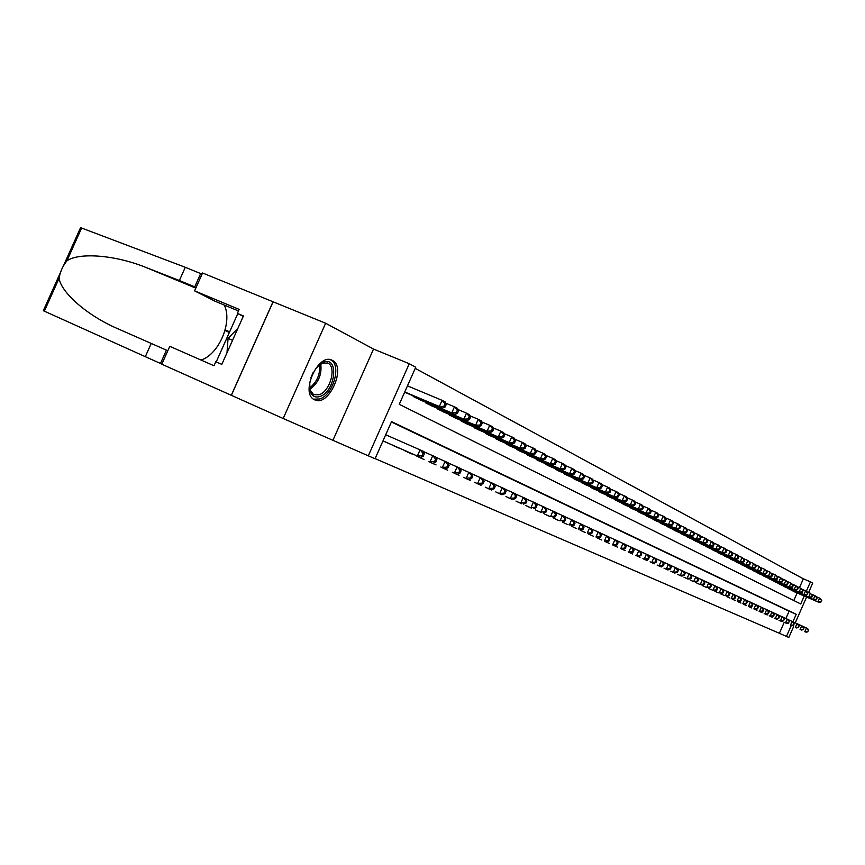 <?xml version="1.0" encoding="UTF-8"?>
<svg xmlns="http://www.w3.org/2000/svg" width="865" height="865" viewBox="0 0 865 865"><rect width="100%" height="100%" fill="white"/><g stroke="black" fill="none" stroke-linecap="round" stroke-linejoin="round"><path stroke-width="1.3" d="M332.29 360.37L332.236 360.348C318.331 352.142 299.668 393.705 314.546 399.76L314.709 399.835C328.765 407.383 346.876 366.695 332.29 360.37M799.455 587.681L803.358 578.815L810.473 581.842L812.743 583.086L808.602 592.514M231.29 395.294L273.026 301.755L202.572 272.994L194.593 290.856L239.162 309.389L237.367 313.389L243.443 315.93L221.808 364.381L215.774 361.743L213.99 365.754L169.789 346.324L161.798 364.208L231.366 395.327L273.102 301.798L325.64 323.24L283.179 418.498L368.306 455.823L409.264 363.722L415.741 367.236L399.252 404.312L800.741 603.965L804.234 596.028M333.025 440.058L373.529 349.06L325.64 323.24M373.529 349.06L409.264 363.722M803.358 578.815L415.243 368.36M231.366 395.327L283.179 418.498M779.041 620.324L781.938 621.621M774.164 618.107L777.105 619.427M769.212 615.837L772.196 617.21M764.163 613.577L767.201 614.95M759.048 611.231L762.13 612.647M753.848 608.874L756.972 610.312M748.549 606.473L751.728 607.933M743.176 604.029L746.398 605.522M737.694 601.553L740.981 603.067M732.136 599.034L735.477 600.57M726.47 596.472L729.865 598.029M720.696 593.887L724.167 595.455M714.847 591.206L718.372 592.828M708.878 588.535L712.468 590.146M702.802 585.789L706.467 587.432M696.639 582.945L700.347 584.664M690.346 580.101L694.13 581.842M683.945 577.193L687.794 578.966M677.425 574.241L681.339 576.047M670.775 571.235L674.765 573.073M664.006 568.164L668.072 570.035M657.108 565.04L661.249 566.953M650.08 561.85L654.308 563.796M642.9 558.649L647.215 560.596M635.613 555.298L640.003 557.32M628.163 551.924L632.639 553.989M620.562 548.475L625.125 550.583M612.798 545.015L617.469 547.113M604.905 541.436L609.652 543.577M596.839 537.727L601.683 539.965M588.6 533.997L593.541 536.278M580.188 530.18L585.237 532.516M571.603 526.288L576.76 528.666M562.834 522.319L568.1 524.752M553.87 518.254L559.255 520.741M544.712 514.102L550.216 516.643M535.349 509.863L540.971 512.458M525.779 505.528L531.532 508.177M515.994 501.095L521.876 503.808M505.993 496.564L512.004 499.332M495.753 491.915L501.905 494.758M485.265 487.168L491.569 490.077M474.539 482.302L480.994 485.287M463.554 477.329L470.16 480.378M452.309 472.236L459.066 475.35M440.782 467.003L447.702 470.203M428.964 461.651L436.068 464.938M416.854 456.169L424.131 459.531M404.442 450.535L411.902 453.984M391.694 444.761L399.36 448.297M793.811 600.515L797.13 592.957M404.679 392.126L408.161 393.705M413.416 395.911L413.167 396.473L420.747 400.16M425.872 402.312L425.623 402.863L433.019 406.453M438.004 408.55L437.776 409.08L444.988 412.583M449.843 414.638L449.616 415.157L456.655 418.574M461.402 420.574L461.175 421.071L468.041 424.412M472.668 426.358L479.145 430.11M483.665 432.013L489.99 435.668M494.402 437.528L500.586 441.096M504.89 442.923L510.934 446.405M515.14 448.189L521.044 451.584M525.152 453.325L530.915 456.655M534.938 458.353L540.571 461.607M544.507 463.272L550.021 466.451M553.86 468.073L559.255 471.187M563.007 472.777L568.294 475.815M571.96 477.383L577.128 480.345M580.729 481.881L585.778 484.789M589.303 486.281L594.255 489.125M597.704 490.596L602.548 493.385M605.922 494.823L610.668 497.548M613.977 498.954L618.637 501.624M621.73 503.333L626.433 505.625M629.461 507.301L634.077 509.539M637.181 510.869L641.56 513.388M644.609 514.686L648.912 517.151M651.896 518.427L656.113 520.838M659.043 522.092L663.174 524.46M666.05 525.693L670.105 528.018M672.927 529.229L676.906 531.499M679.674 532.689L683.577 534.927M686.291 536.084L690.119 538.279M692.789 539.425L696.552 541.577M699.169 542.701L702.856 544.809M705.429 545.912L709.062 547.988M711.581 549.07L715.15 551.113M717.626 552.173L721.129 554.173M723.562 555.222L727 557.19M729.39 558.217L732.774 560.142M735.131 561.158L738.451 563.05M740.754 564.045L744.03 565.915M746.3 566.889L749.512 568.727M751.739 569.689L754.896 571.484M757.091 572.435L760.194 574.209M762.357 575.139L765.406 576.879M767.536 577.788L770.542 579.507M772.629 580.404L775.581 582.091M777.635 582.978L780.544 584.632M782.566 585.508L785.431 587.14M787.42 587.995L790.232 589.606M792.189 590.449L794.967 592.028M375.118 458.612L779.387 633.277L784.101 622.573M785.885 618.518L789.107 611.198L391.391 422.001M382.979 440.912L386.482 442.469M793.54 626.736L788.826 637.451L786.458 636.424L791.183 625.698M779.387 633.277L786.458 636.424M792.924 621.73L796.2 614.291L391.553 421.623L375.053 458.742L368.306 455.823M806.602 597.045L795.259 622.843M806.364 591.173L810.473 581.842M789.107 611.198L796.2 614.291M382.99 440.891L420.563 457.455L384.179 441.464M385.714 434.771L423.309 451.292L424.282 453.909L423.007 453.325L421.904 455.801L423.18 456.385L424.282 453.909M421.904 455.801L417.363 456.006L420.109 449.822L423.007 453.325M420.563 457.455L423.18 456.385M405.847 392.732L442.48 408.129L439.344 406.518L442.091 400.333L407.458 385.855M444.988 403.836L442.091 400.333L445.216 401.966L446.232 404.485L444.988 403.836L443.886 406.312L445.14 406.961L446.232 404.485M443.886 406.312L439.344 406.518L404.744 391.964M445.14 406.961L442.48 408.129M315.401 368.75L323.542 362.165C339.296 355.937 335.577 391.488 320.115 396.44C315.195 398.019 311.832 396.202 310.016 390.991L309.713 382.081M309.443 387.834L309.843 389.672L313.627 394.678L319.196 394.732C330.203 391.348 336.907 366.803 327.781 363.127L322.353 362.997L319.369 364.576M313.573 399.176L319.866 398.96C333.49 394.721 341.794 364.349 330.495 359.764L330.408 359.721M237.951 328.235L228.068 338.388L226.987 352.769M232.555 340.302L228.068 338.388M310.978 377.497L312.968 372.826M63.004 266.798L80.575 227.636L185.283 267.285L179.379 280.509L146.163 267.545C115.142 254.861 79.029 252.288 66.919 260.819C62.745 265.998 60.15 271.805 59.112 278.227C60.972 292.565 87.722 316.082 118.613 329.089L167.81 350.757M151.234 343.437L145.309 356.683L161.852 364.079M185.283 267.285L202.064 274.14M196.117 287.44L179.379 280.509M59.112 278.227L44.342 311.173L145.309 356.683M237.788 313.595L216.207 361.927M229.366 332.441L224.965 330.571M194.593 290.856L214.801 301.107L238.459 310.957M224.24 305.031C232.836 321.748 219.018 354.477 201.026 360.056M44.342 311.173L43.326 310.697L60.939 271.415M237.367 313.389L243.249 316.363M229.647 331.825L225.149 329.911M393.91 445.864L397.111 447.313M423.407 451.562L435.884 457.088L436.868 459.683L435.625 459.12L434.544 461.564L435.787 462.126L436.868 459.683M434.544 461.564L430.056 461.759L432.77 455.65L435.625 459.12M433.181 463.175L435.787 462.126M406.593 451.606L409.718 453.022M435.982 457.347L448.135 462.743L449.14 465.316L447.919 464.754L446.848 467.165L448.07 467.727L449.14 465.316M446.848 467.165L442.426 467.37L445.107 461.337L447.919 464.754M445.464 468.754L448.07 467.727M418.963 457.217L422.001 458.591M448.232 462.991L460.083 468.246L461.088 470.798L459.91 470.257L458.85 472.636L460.039 473.177L461.088 470.798M458.85 472.636L454.482 472.841L457.12 466.884L459.91 470.257M457.444 474.182L460.039 473.177M431.019 462.678L433.992 464.018M460.18 468.495L471.728 473.62L472.744 476.15L471.587 475.62L470.549 477.967L471.706 478.496L472.744 476.15M470.549 477.967L466.235 478.172L468.841 472.29L471.587 475.62M469.122 479.48L471.706 478.496M418.498 399.208L454.806 414.486L451.746 412.908L454.46 406.81L445.691 403.144M457.315 410.269L454.46 406.81L457.499 408.399L458.536 410.907L457.315 410.269L456.233 412.713L457.444 413.34L458.536 410.907M456.233 412.713L451.746 412.908L415.362 397.608M457.444 413.34L454.806 414.486M430.824 405.523L466.808 420.682L463.835 419.147L466.505 413.124L457.974 409.545M469.327 416.541L466.505 413.124L469.479 414.681L470.517 417.157L469.327 416.541L468.257 418.952L469.446 419.568L470.517 417.157M468.257 418.952L463.835 419.147L427.775 403.955M469.446 419.568L466.808 420.682M442.848 411.686L478.507 426.715L475.609 425.223L478.259 419.276L469.944 415.795M481.037 422.65L478.259 419.276L481.145 420.79L482.194 423.255L481.037 422.65L479.978 425.029L481.135 425.623L482.194 423.255M479.978 425.029L475.609 425.223L439.863 410.161M481.135 425.623L478.507 426.715M454.568 417.687L489.925 432.608L487.092 431.148L489.709 425.277L481.61 421.871M492.455 428.608L489.709 425.277L492.52 426.748L493.58 429.191L492.455 428.608L491.407 430.954L492.531 431.538L493.58 429.191M491.407 430.954L487.092 431.148L451.66 416.195M492.531 431.538L489.925 432.608M442.783 468.008L445.68 469.317M471.825 473.858L483.081 478.853L484.108 481.362L482.984 480.843L481.956 483.167L483.081 483.686L484.108 481.362M481.956 483.167L477.696 483.362L480.27 477.556L482.984 480.843M480.518 484.649L483.081 483.686M465.997 423.547L501.051 438.35L498.294 436.922L500.867 431.127L492.974 427.807M503.581 434.414L500.867 431.127L503.614 432.565L504.684 434.987L503.581 434.414L502.554 436.739L503.646 437.301L504.684 434.987M502.554 436.739L498.294 436.922L463.164 422.098M503.646 437.301L501.051 438.35M454.266 473.198L457.088 474.485M483.178 479.091L494.164 483.968L495.202 486.454L494.099 485.946L493.082 488.238L494.185 488.747L495.202 486.454M493.082 488.238L488.876 488.433L491.417 482.702L494.099 485.946M491.634 489.687L494.185 488.747M477.156 429.267L511.907 443.95L509.226 442.566L511.766 436.836L504.068 433.603M514.437 440.08L511.766 436.836L514.448 438.231L515.508 440.642L514.437 440.08L513.421 442.372L514.491 442.923L515.508 440.642M513.421 442.372L509.226 442.566L474.398 427.851M514.491 442.923L511.907 443.95M465.467 478.28L468.225 479.524M494.261 484.195L504.976 488.952L506.025 491.417L504.955 490.931L503.949 493.191L505.019 493.677L506.025 491.417M503.949 493.191L499.786 493.385L502.305 487.719L504.955 490.931M502.479 494.607L505.019 493.677M488.055 434.846L522.503 449.422L519.887 448.059L522.395 442.404L514.891 439.247M525.033 445.605L522.395 442.404L525.012 443.767L526.082 446.156L525.033 445.605L524.028 447.875L525.077 448.416L526.082 446.156M524.028 447.875L519.887 448.059L485.351 433.462M525.077 448.416L522.503 449.422M476.41 483.232L479.102 484.454M505.074 489.179L515.54 493.818L516.578 496.261L515.54 495.786L514.545 498.024L515.594 498.5L516.578 496.261M514.545 498.024L510.437 498.218L512.923 492.618L515.54 495.786M513.064 499.408L515.594 498.5M498.694 440.296L532.851 454.752L530.288 453.433L532.764 447.832L525.455 444.761M535.381 451.011L532.764 447.832L535.327 449.173L536.397 451.541L535.381 451.011L534.386 453.249L535.413 453.779L536.397 451.541M534.386 453.249L530.288 453.433L496.056 438.944M535.413 453.779L532.851 454.752M487.092 488.076L489.731 489.266M515.637 494.045L525.844 498.575L526.893 500.997L525.877 500.532L524.893 502.738L525.92 503.203L526.893 500.997M524.893 502.738L520.838 502.933L523.293 497.397L525.877 500.532M523.401 504.09L525.92 503.203M509.074 445.616L542.95 459.964L540.452 458.677L542.896 453.141L535.759 450.135M545.48 456.277L542.896 453.141L545.393 454.449L546.475 456.796L545.48 456.277L544.496 458.493L545.501 459.001L546.475 456.796M544.496 458.493L540.452 458.677L506.501 444.296M545.501 459.001L542.95 459.964M497.526 492.801L500.1 493.969M525.942 498.791L535.911 503.214L536.97 505.614L535.976 505.16L535.003 507.355L535.997 507.809L536.97 505.614M535.003 507.355L531.002 507.539L533.424 502.068L535.976 505.16M533.5 508.674L535.997 507.809M519.227 450.816L552.822 465.056L550.378 463.791L552.789 458.331L545.826 455.39M555.341 461.423L552.789 458.331L555.233 459.607L556.314 461.932L555.341 461.423L554.379 463.608L555.352 464.116L556.314 461.932M554.379 463.608L550.378 463.791L516.719 449.53M555.352 464.116L552.822 465.056M507.733 497.418L510.242 498.564M536.008 503.43L545.75 507.755L546.81 510.134L545.837 509.69L544.874 511.853L545.858 512.296L546.81 510.134M544.874 511.853L540.917 512.037L543.317 506.631L545.837 509.69M543.361 513.15L545.858 512.296M529.153 455.898L562.455 470.03L560.066 468.798L562.466 463.391L555.665 460.526M564.986 466.451L562.466 463.391L564.845 464.646L565.937 466.949L564.986 466.451L564.023 468.614L564.975 469.111L565.937 466.949M564.023 468.614L560.066 468.798L526.688 454.644M564.975 469.111L562.455 470.03M517.702 501.938L520.157 503.052M545.847 507.96L555.362 512.188L556.433 514.545L555.481 514.113L554.53 516.254L555.481 516.686L556.433 514.545M554.53 516.254L550.616 516.437L552.984 511.085L555.481 514.113M553.005 517.519L555.481 516.686M538.841 460.872L571.873 474.885L569.538 473.685L571.906 468.343L565.267 465.532M574.403 471.371L571.906 468.343L574.23 469.565L575.333 471.858L574.403 471.371L573.452 473.501L574.382 473.988L575.333 471.858M573.452 473.501L569.538 473.685L536.441 459.639M574.382 473.988L571.873 474.885M527.445 506.349L529.845 507.441M555.46 512.383L564.759 516.524L565.829 518.859L564.899 518.438L563.958 520.546L564.899 520.979L565.829 518.859M563.958 520.546L560.098 520.73L562.434 515.443L564.899 518.438M562.434 521.79L564.899 520.979M548.324 465.727L581.085 479.643L578.804 478.464L581.139 473.177L574.652 470.441M583.605 476.172L581.139 473.177L583.421 474.377L584.513 476.647L583.605 476.172L582.675 478.28L583.583 478.756L584.513 476.647M582.675 478.28L578.804 478.464L545.977 464.527M583.583 478.756L581.085 479.643M536.981 510.674L539.327 511.734M564.856 516.719L573.949 520.752L575.02 523.076L574.111 522.665L573.181 524.752L574.101 525.174L575.02 523.076M573.181 524.752L569.365 524.936L571.679 519.703L574.111 522.665M571.646 525.974L574.101 525.174M557.601 470.484L590.092 484.281L587.854 483.135L590.168 477.913L583.832 475.231M592.601 480.864L590.168 477.913L592.395 479.08L593.498 481.329L592.601 480.864L591.682 482.951L592.568 483.416L593.498 481.329M591.682 482.951L587.854 483.135L555.298 469.306M592.568 483.416L590.092 484.281M546.302 514.891L548.605 515.94M574.036 520.946L582.934 524.904L584.005 527.207L583.118 526.796L582.21 528.861L583.096 529.272L584.005 527.207M582.21 528.861L578.426 529.045L580.707 523.876L583.118 526.796M580.653 530.061L583.096 529.272M566.672 475.123L598.894 488.822L596.709 487.698L599.002 482.54L592.806 479.913M601.402 485.46L599.002 482.54L601.175 483.676L602.278 485.914L601.402 485.46L600.494 487.525L601.359 487.979L602.278 485.914M600.494 487.525L596.709 487.698L564.423 473.977M601.359 487.979L598.894 488.822M555.427 519.022L557.676 520.049M583.021 525.087L591.725 528.958L592.806 531.24L591.93 530.84L591.033 532.883L591.898 533.283L592.806 531.24M591.033 532.883L587.292 533.067L589.552 527.953L591.93 530.84M589.476 534.051L591.898 533.283M575.549 479.675L607.511 493.266L605.37 492.174L607.63 487.06L601.575 484.497M610.02 489.958L607.63 487.06L609.76 488.174L610.863 490.401L610.02 489.958L609.111 492.001L609.966 492.434L610.863 490.401M609.111 492.001L605.37 492.174L573.344 478.55M609.966 492.434L607.511 493.266M564.358 523.066L566.553 524.071M591.811 529.142L600.332 532.916L601.402 535.186L600.559 534.797L599.661 536.819L600.515 537.208L601.402 535.186M599.661 536.819L595.963 536.992L598.202 531.943L600.559 534.797M598.104 537.965L600.515 537.208M584.232 484.13L615.945 497.624L613.847 496.542L616.085 491.482L610.16 488.974M618.443 494.348L616.085 491.482L618.172 492.574L619.275 494.78L618.443 494.348L617.545 496.369L618.378 496.802L619.275 494.78M617.545 496.369L613.847 496.542L582.08 483.027M618.378 496.802L615.945 497.624M573.095 527.034L575.247 528.007M600.418 533.1L608.755 536.808L609.825 539.057L608.992 538.668L608.106 540.668L608.949 541.058L609.825 539.057M608.106 540.668L604.451 540.841L606.657 535.835L608.992 538.668M606.549 541.793L608.949 541.058M592.741 488.487L624.195 501.873L622.14 500.824L624.357 495.818L618.562 493.364M626.682 498.651L624.357 495.818L626.401 496.888L627.503 499.073L626.682 498.651L625.806 500.651L626.617 501.073L627.503 499.073M625.806 500.651L622.14 500.824L590.633 487.406M626.617 501.073L624.195 501.873M581.648 530.905L583.767 531.867M608.83 536.981L616.994 540.603L618.075 542.831L617.253 542.463L616.377 544.442L617.199 544.809L618.075 542.831M616.377 544.442L612.755 544.615L614.95 539.663L617.253 542.463M614.81 545.545L617.199 544.809M601.067 492.747L632.272 506.047L630.261 505.009L632.456 500.057L626.779 497.656M634.759 502.857L632.456 500.057L634.445 501.105L635.559 503.279L634.759 502.857L633.883 504.846L634.683 505.257L635.559 503.279M633.883 504.846L630.261 505.009L599.002 491.688M634.683 505.257L632.272 506.047M590.027 534.7L592.103 535.64M617.08 540.776L625.06 544.323L626.141 546.539L625.341 546.172L624.476 548.129L625.276 548.496L626.141 546.539M624.476 548.129L620.897 548.302L623.06 543.404L625.341 546.172M622.897 549.21L625.276 548.496M609.22 496.932L640.176 510.123L638.219 509.107L640.381 504.219L634.834 501.862M642.663 506.987L640.381 504.219L642.338 505.236L643.441 507.398L642.663 506.987L641.798 508.944L642.576 509.344L643.441 507.398M641.798 508.944L638.219 509.107L607.198 495.894M642.576 509.344L640.176 510.123M598.234 538.419L600.267 539.338M625.146 544.496L632.964 547.967L634.045 550.162L633.266 549.805L632.402 551.751L633.191 552.108L634.045 550.162M632.402 551.751L628.866 551.913L631.007 547.069L633.266 549.805M630.834 552.811L633.191 552.108M617.21 501.019L647.917 514.124L646.004 513.129L648.145 508.285L642.717 505.971M650.394 511.02L648.145 508.285L650.058 509.29L651.161 511.42L650.394 511.02L649.539 512.967L650.307 513.356L651.161 511.42M649.539 512.967L646.004 513.129L615.22 500.002M650.307 513.356L647.917 514.124M606.279 542.063L608.268 542.961M633.05 548.129L640.705 551.535L641.787 553.719L641.019 553.362L640.176 555.287L640.943 555.633L641.787 553.719M640.176 555.287L636.662 555.46L638.792 550.659L641.019 553.362M638.597 556.325L640.943 555.633M625.038 505.03L655.508 518.038L653.626 517.065L655.746 512.264L650.426 510.004M657.973 514.978L655.746 512.264L657.627 513.248L658.73 515.367L657.973 514.978L657.13 516.902L657.876 517.292L658.73 515.367M657.13 516.902L653.626 517.065L623.092 504.036M657.876 517.292L655.508 518.038M614.161 545.631L616.107 546.518M640.792 551.697L648.296 555.038L649.377 557.201L648.62 556.855L647.788 558.758L648.534 559.104L649.377 557.201M647.788 558.758L644.317 558.92L646.415 554.173L648.62 556.855M646.198 559.774L648.534 559.104M632.704 508.955L662.947 521.865L661.098 520.914L663.196 516.167L657.995 513.961M665.401 518.859L663.196 516.167L665.034 517.129L666.137 519.238L665.401 518.859L664.569 520.752L665.304 521.141L666.137 519.238M664.569 520.752L661.098 520.914L630.801 507.982M665.304 521.141L662.947 521.865M621.881 549.134L623.795 549.999M648.372 555.2L655.724 558.466L656.805 560.607L656.07 560.271L655.238 562.153L655.984 562.488L656.805 560.607M655.238 562.153L651.81 562.315L653.886 557.611L656.07 560.271M653.659 563.158L655.984 562.488M640.219 512.815L670.224 525.628L668.418 524.698L670.494 519.995L665.401 517.821M672.689 522.655L670.494 519.995L672.3 520.935L673.403 523.033L672.689 522.655L671.856 524.536L672.57 524.904L673.403 523.033M671.856 524.536L668.418 524.698L638.359 511.853M672.57 524.904L670.224 525.628M629.461 552.562L631.32 553.405M655.811 558.617L663.012 561.828L664.093 563.958L663.369 563.623L662.547 565.483L663.271 565.818L664.093 563.958M662.547 565.483L659.152 565.645L661.206 560.996L663.369 563.623M660.968 566.478L663.271 565.818M636.878 555.925L638.716 556.757M663.087 561.98L670.159 565.115L671.24 567.235L670.526 566.91L669.715 568.748L670.429 569.073L671.24 567.235M669.715 568.748L666.353 568.91L668.385 564.304L670.526 566.91M668.126 569.721L670.429 569.073M644.166 559.223L645.96 560.033M670.234 565.267L677.165 568.348L678.246 570.446L677.554 570.132L676.744 571.96L677.436 572.273L678.246 570.446M676.744 571.96L673.413 572.111L675.424 567.548L677.554 570.132M675.154 572.911L677.436 572.273M647.593 516.589L677.371 529.315L675.597 528.396L677.652 523.747L672.656 521.617M679.814 526.374L677.652 523.747L679.414 524.666L680.528 526.742L679.814 526.374L678.993 528.234L679.706 528.601L680.528 526.742M678.993 528.234L675.597 528.396L645.766 515.648M679.706 528.601L677.371 529.315M654.816 520.287L684.366 532.927L682.636 532.029L684.669 527.423L679.771 525.336M686.81 530.029L684.669 527.423L686.399 528.32L687.502 530.386L686.81 530.029L685.999 531.867L686.691 532.224L687.502 530.386M685.999 531.867L682.636 532.029L653.021 519.368M686.691 532.224L684.366 532.927M661.909 523.92L691.232 536.462L689.535 535.586L691.546 531.024L686.745 528.98M693.665 533.608L691.546 531.024L693.243 531.91L694.346 533.954L693.665 533.608L692.865 535.424L693.546 535.781L694.346 533.954M692.865 535.424L689.535 535.586L660.146 523.022M693.546 535.781L691.232 536.462M651.302 562.455L653.064 563.256M677.241 568.5L684.031 571.516L685.112 573.603L684.431 573.29L683.631 575.095L684.312 575.409L685.112 573.603M683.631 575.095L680.333 575.257L682.334 570.727L684.431 573.29M682.042 576.036L684.312 575.409M668.861 527.488L697.969 539.944L696.293 539.079L698.293 534.559L693.589 532.548M700.39 537.111L698.293 534.559L699.958 535.424L701.061 537.457L700.39 537.111L699.601 538.917L700.261 539.263L701.061 537.457M699.601 538.917L696.293 539.079L667.131 526.601M700.261 539.263L697.969 539.944M658.308 565.634L660.038 566.413M684.107 571.657L690.778 574.63L691.849 576.696L691.189 576.382L690.389 578.177L691.059 578.48L691.849 576.696M690.389 578.177L687.124 578.339L689.102 573.852L691.189 576.382M688.799 579.096L691.059 578.48M675.684 530.98L704.575 543.35L702.931 542.506L704.91 538.019L700.304 536.062M706.986 540.549L704.91 538.019L706.543 538.884L707.646 540.895L706.986 540.549L706.197 542.344L706.856 542.679L707.646 540.895M706.197 542.344L702.931 542.506L673.986 530.115M706.856 542.679L704.575 543.35M665.185 568.748L666.883 569.516M690.843 574.771L697.385 577.679L698.466 579.723L697.806 579.42L697.028 581.204L697.677 581.496L698.466 579.723M697.028 581.204L693.784 581.356L695.741 576.923L697.806 579.42M695.438 582.102L697.677 581.496M682.377 534.408L711.052 546.691L709.441 545.858L711.398 541.425L706.878 539.5M713.463 543.934L711.398 541.425L713.009 542.269L714.101 544.269L713.463 543.934L712.684 545.707L713.322 546.042L714.101 544.269M712.684 545.707L709.441 545.858L680.712 533.564M713.322 546.042L711.052 546.691M671.932 571.797L673.597 572.554M697.46 577.809L703.872 580.664L704.953 582.707L704.305 582.404L703.537 584.167L704.175 584.459L704.953 582.707M703.537 584.167L700.326 584.318L702.261 579.928L704.305 582.404M701.937 585.054L704.175 584.459M688.951 537.781L717.409 549.967L715.831 549.156L717.777 544.766L713.333 542.874M719.81 547.242L717.777 544.766L719.345 545.588L720.448 547.577L719.81 547.242L719.042 549.005L719.669 549.329L720.448 547.577M719.042 549.005L715.831 549.156L687.318 536.938M719.669 549.329L717.409 549.967M678.56 574.803L680.193 575.539M703.948 580.804L710.241 583.605L711.322 585.627L710.684 585.335L709.916 587.076L710.554 587.367L711.322 585.627M709.916 587.076L706.737 587.227L708.662 582.88L710.684 585.335M708.327 587.951L710.554 587.367M695.395 541.079L723.659 553.189L722.102 552.389L724.027 548.042L719.669 546.183M726.049 550.497L724.027 548.042L725.573 548.843L726.665 550.821L726.049 550.497L725.281 552.238L725.897 552.562L726.665 550.821M725.281 552.238L722.102 552.389L693.795 540.257M725.897 552.562L723.659 553.189M685.058 577.744L686.669 578.48M710.316 583.734L716.501 586.492L717.572 588.492L716.944 588.211L716.188 589.93L716.804 590.222L717.572 588.492M716.188 589.93L713.041 590.092L714.944 585.767L716.944 588.211M714.598 590.795L716.804 590.222M701.731 544.323L729.779 556.357L728.265 555.568L730.157 551.254L725.897 549.426M732.168 553.687L730.157 551.254L731.682 552.043L732.774 554.011L732.168 553.687L731.401 555.416L732.017 555.73L732.774 554.011M731.401 555.416L728.265 555.568L700.163 543.523M732.017 555.73L729.779 556.357M691.449 580.642L693.016 581.356M716.566 586.621L722.632 589.314L723.702 591.314L723.097 591.033L722.34 592.741L722.956 593.022L723.702 591.314M722.34 592.741L719.226 592.893L721.107 588.611L723.097 591.033M720.75 593.585L722.956 593.022M707.948 547.513L735.801 559.46L734.298 558.682L736.191 554.411L731.995 552.616M738.169 556.822L736.191 554.411L737.672 555.189L738.764 557.136L738.169 556.822L737.423 558.53L738.018 558.844L738.764 557.136M737.423 558.53L734.298 558.682L706.402 546.723M738.018 558.844L735.801 559.46M697.709 583.475L699.266 584.178M722.707 589.443L728.665 592.093L729.736 594.071L729.13 593.801L728.384 595.498L728.99 595.769L729.736 594.071M728.384 595.498L725.303 595.65L727.162 591.411L729.13 593.801M726.795 596.331L728.99 595.769M714.058 550.637L741.705 562.499L740.235 561.742L742.105 557.514L737.996 555.752M744.073 559.904L742.105 557.514L744.657 560.206L744.073 559.904L743.327 561.601L743.911 561.904L744.657 560.206M743.327 561.601L740.235 561.742L712.544 549.87M743.911 561.904L741.705 562.499M703.872 586.265L705.397 586.957M728.73 592.222L734.58 594.828L735.65 596.785L735.066 596.526L734.32 598.202L734.915 598.472L735.65 596.785M734.32 598.202L731.26 598.353L733.109 594.147L735.066 596.526M732.731 599.023L734.915 598.472M720.058 553.719L747.511 565.494L746.062 564.748L747.911 560.552L743.878 558.833M749.869 562.931L747.911 560.552L750.442 563.223L749.869 562.931L749.122 564.607L749.696 564.899L750.442 563.223M749.122 564.607L746.062 564.748L718.566 552.951M749.696 564.899L747.511 565.494M709.927 589.011L711.419 589.692M734.645 594.947L740.397 597.51L741.467 599.456L740.883 599.196L740.148 600.861L740.732 601.121L741.467 599.456M740.148 600.861L737.121 601.002L738.948 596.839L740.883 599.196M738.569 601.662L740.732 601.121M725.951 556.736L753.21 568.435L751.793 567.71L753.62 563.548L749.663 561.85M755.556 565.894L753.62 563.548L756.118 566.186L755.556 565.894L754.821 567.559L755.383 567.851L756.118 566.186M754.821 567.559L751.793 567.71L724.481 555.99M755.383 567.851L753.21 568.435M715.874 591.703L717.345 592.374M740.462 597.629L746.106 600.148L747.176 602.072L746.603 601.813L745.879 603.467L746.452 603.727L747.176 602.072M745.879 603.467L742.873 603.619L744.689 599.488L746.603 601.813M744.3 604.257L746.452 603.727M731.736 559.698L758.8 571.322L757.416 570.608L759.232 566.488L755.34 564.813M761.146 568.813L759.232 566.488L761.697 569.105L761.146 568.813L760.422 570.468L760.973 570.749L761.697 569.105M760.422 570.468L757.416 570.608L730.298 558.963M760.973 570.749L758.8 571.322M721.713 594.352L723.162 595.001M746.171 600.267L751.728 602.732L752.788 604.657L752.226 604.397L751.512 606.03L752.063 606.289L752.788 604.657M751.512 606.03L748.528 606.181L750.333 602.083L752.226 604.397M749.923 606.808L752.063 606.289M737.434 562.618L764.303 574.165L762.941 573.463L764.736 569.365L760.919 567.732M766.639 571.679L764.736 569.365L767.179 571.96L766.639 571.679L765.914 573.311L766.466 573.592L767.179 571.96M765.914 573.311L762.941 573.463L736.018 561.893M766.466 573.592L764.303 574.165M727.454 596.947L728.871 597.596M751.793 602.851L757.243 605.273L758.302 607.187L757.751 606.927L757.037 608.56L757.589 608.809L758.302 607.187M757.037 608.56L754.085 608.701L755.869 604.646L757.751 606.927M755.459 609.328L757.589 608.809M743.024 565.483L769.709 576.955L768.369 576.263L770.153 572.208L766.401 570.597M772.034 574.501L770.153 572.208L772.575 574.771L772.034 574.501L771.321 576.122L771.861 576.393L772.575 574.771M771.321 576.122L768.369 576.263L741.64 564.769M771.861 576.393L769.709 576.955M733.098 599.51L734.493 600.137M757.308 605.392L762.66 607.771L763.719 609.674L763.179 609.425L762.476 611.036L763.016 611.274L763.719 609.674M762.476 611.036L759.546 611.177L761.319 607.154L763.179 609.425M760.897 611.793L763.016 611.274M748.528 568.305L775.029 579.691L773.71 579.009L775.473 574.998L771.785 573.409M777.343 577.269L775.473 574.998L777.873 577.539L777.343 577.269L776.64 578.869L777.159 579.15L777.873 577.539M776.64 578.869L773.71 579.009L747.155 567.602M777.159 579.15L775.029 579.691M738.645 602.018L740.018 602.646M762.725 607.89L767.99 610.236L769.05 612.117L768.52 611.869L767.817 613.469L768.347 613.707L769.05 612.117M767.817 613.469L764.92 613.609L766.671 609.62L768.52 611.869M766.239 614.215L768.347 613.707M753.934 571.073L780.252 582.394L778.954 581.723L780.706 577.734L777.084 576.177M782.555 579.982L780.706 577.734L783.074 580.253L782.555 579.982L781.852 581.583L782.371 581.853L783.074 580.253M781.852 581.583L778.954 581.723L752.593 570.381M782.371 581.853L780.252 582.394M744.105 604.494L745.457 605.1M768.055 610.344L773.234 612.647L774.283 614.518L773.764 614.28L773.072 615.858L773.591 616.096L774.283 614.518M773.072 615.858L770.196 615.999L771.937 612.052L773.764 614.28M771.494 616.594L773.591 616.096M759.243 573.798L785.388 585.043L784.112 584.383L785.852 580.426L782.284 578.901M787.691 582.664L785.852 580.426L788.199 582.923L787.691 582.664L786.988 584.243L787.496 584.502L788.199 582.923M786.988 584.243L784.112 584.383L757.924 573.117M787.496 584.502L785.388 585.043M749.468 606.927L750.798 607.522M773.299 612.755L778.392 615.026L779.441 616.886L778.922 616.648L778.24 618.216L779.441 616.886M778.24 618.216L775.386 618.356L777.105 614.442L778.922 616.648M776.662 618.94L778.749 618.453M764.476 576.479L790.437 587.649L789.183 587L790.913 583.086L787.41 581.583M792.729 585.291L790.913 583.086L793.227 585.551L792.729 585.291L792.037 586.859L792.535 587.119L793.227 585.551M792.037 586.859L789.183 587L763.179 575.809M792.535 587.119L790.437 587.649M754.756 609.317L756.053 609.912M778.446 615.134L783.452 617.361L784.501 619.21L783.312 620.529L784.501 619.21M783.312 620.529L780.49 620.67L782.198 616.788L784.004 618.972M781.755 621.243L783.82 620.767M769.623 579.107L795.411 590.211L794.178 589.573L795.887 585.692L792.437 584.21M797.681 587.876L795.887 585.692L798.179 588.135L797.681 587.876L797 589.433L797.498 589.692L798.179 588.135M797 589.433L794.178 589.573L768.347 578.458M797.498 589.692L795.411 590.211M759.946 611.663L761.232 612.247M783.517 617.469L788.448 619.664L789.486 621.492L788.318 622.811L789.486 621.492M788.318 622.811L785.507 622.951L787.204 619.091L788.988 621.265M786.75 623.514L788.804 623.038M774.683 581.702L800.298 592.73L799.076 592.103L800.774 588.254L797.389 586.794M802.569 590.427L800.774 588.254L803.044 590.676L801.887 591.963L802.374 592.222L803.044 590.676M801.887 591.963L799.076 592.103L773.418 581.064M802.374 592.222L800.298 592.73M765.049 613.977L766.314 614.55M788.502 619.773L793.346 621.924L794.384 623.741L793.227 625.049L794.384 623.741M793.227 625.049L790.448 625.19L792.124 621.362L793.897 623.524M791.67 625.741L793.713 625.276M779.657 584.253L805.099 595.207L803.909 594.59L805.585 590.773L802.255 589.335M807.359 592.925L805.585 590.773L807.834 593.174L806.688 594.46L807.834 593.174M806.688 594.46L803.909 594.59L778.424 583.615M807.164 594.709L805.099 595.207M770.077 616.258L771.321 616.821M793.41 622.032L798.168 624.152L799.206 625.957L798.06 627.255L799.206 625.957M798.06 627.255L795.303 627.395L796.979 623.6L798.73 625.741M796.503 627.936L798.546 627.471M784.555 586.762L809.835 597.65L808.656 597.045L810.321 593.249L807.045 591.844M812.084 595.39L810.321 593.249L812.549 595.639L811.878 597.153L812.549 595.639M811.413 596.904L808.656 597.045L783.333 586.135M811.878 597.153L809.835 597.65M775.029 618.497L776.251 619.048M798.233 624.249L802.925 626.336L803.953 628.131L802.828 629.428L803.953 628.131M802.828 629.428L800.082 629.558L801.736 625.795L803.488 627.914M801.271 630.098L803.293 629.634M789.377 589.227L814.484 600.051L813.327 599.456L814.981 595.693L811.759 594.309M816.722 597.812L814.981 595.693L817.187 598.061L816.063 599.315L817.187 598.061M816.063 599.315L813.327 599.456L788.177 588.622M816.528 599.564L814.484 600.051M779.895 620.702L781.095 621.254M802.98 626.433L807.596 628.498L808.624 630.282L807.51 631.558L808.624 630.282M807.51 631.558L804.785 631.688L806.429 627.958L808.159 630.066M805.953 632.218L807.975 631.774M794.113 591.66L819.068 602.418L817.922 601.824L819.566 598.093L816.398 596.731M821.296 600.202L819.566 598.093L821.75 600.44L820.636 601.694L821.75 600.44M820.636 601.694L817.922 601.824L792.935 591.054M821.09 601.932L819.068 602.418M320.72 363.733C322.104 374.437 318.45 383 309.767 389.401M309.475 388.05C317.098 382.006 320.461 374.145 319.542 364.457M166.437 350.152L160.49 363.462M194.733 286.866L200.669 273.578M81.678 227.906L66.919 260.819M146.163 267.545L195.804 288.132M414.043 396.17L413.773 396.786M426.456 402.56L426.186 403.144M438.555 408.777L438.296 409.35M450.351 414.843L450.103 415.405M461.856 420.768L461.618 421.309M332.236 360.348L331.382 359.991M309.843 389.672L310.016 390.991M321.704 363.257L322.829 362.435M327.121 362.846L327.781 363.127"/></g></svg>

